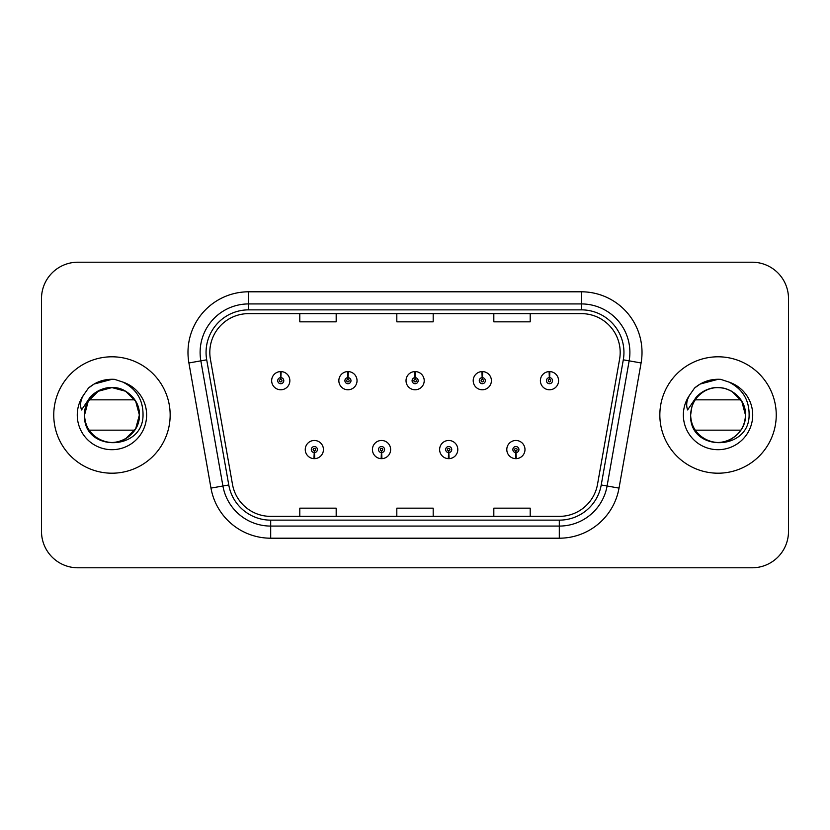 <?xml version="1.0" encoding="UTF-8"?>
<svg xmlns="http://www.w3.org/2000/svg" width="830" height="830" viewBox="0 0 830 830"><rect width="100%" height="100%" fill="white"/><g stroke="black" fill="none" stroke-linecap="round" stroke-linejoin="round"><path stroke-width="1.25" d="M381.395 452.589L381.136 458.648A9.099 9.099 0 0 0 381.925 458.648L381.665 452.589A3.03 3.03 0 0 0 384.56 449.559A3.03 3.03 0 0 0 381.53 446.53A3.03 3.03 0 0 0 378.501 449.559A3.03 3.03 0 0 0 381.395 452.589L381.478 450.773A1.214 1.214 0 0 1 380.316 449.559A1.214 1.214 0 0 1 381.53 448.345A1.214 1.214 0 0 1 382.744 449.559A1.214 1.214 0 0 1 381.582 450.773L381.665 452.589M448.584 452.589L448.314 458.648A9.099 9.099 0 0 0 449.113 458.648L448.843 452.589A3.03 3.03 0 0 0 451.748 449.559A3.03 3.03 0 0 0 448.708 446.53A3.03 3.03 0 0 0 445.679 449.559A3.03 3.03 0 0 0 448.584 452.589L448.657 450.773A1.214 1.214 0 0 1 447.495 449.559A1.214 1.214 0 0 1 448.708 448.345A1.214 1.214 0 0 1 449.922 449.559A1.214 1.214 0 0 1 448.76 450.773L448.843 452.589M515.762 452.589L515.492 458.648A9.099 9.099 0 0 0 516.291 458.648L516.021 452.589A3.03 3.03 0 0 0 518.926 449.559A3.03 3.03 0 0 0 515.897 446.53A3.03 3.03 0 0 0 512.857 449.559A3.03 3.03 0 0 0 515.762 452.589L515.845 450.773A1.214 1.214 0 0 1 514.683 449.559A1.214 1.214 0 0 1 515.897 448.345A1.214 1.214 0 0 1 517.111 449.559A1.214 1.214 0 0 1 515.949 450.773L516.021 452.589M314.217 452.589L313.948 458.648A9.099 9.099 0 0 0 314.746 458.648L314.477 452.589A3.03 3.03 0 0 0 317.382 449.559A3.03 3.03 0 0 0 314.352 446.53A3.03 3.03 0 0 0 311.312 449.559A3.03 3.03 0 0 0 314.217 452.589L314.3 450.773A1.214 1.214 0 0 1 313.138 449.559A1.214 1.214 0 0 1 314.352 448.345A1.214 1.214 0 0 1 315.566 449.559A1.214 1.214 0 0 1 314.404 450.773L314.477 452.589M348.071 377.65L348.341 371.591A9.099 9.099 0 0 0 347.542 371.591L347.812 377.65A3.03 3.03 0 0 0 344.907 380.68A3.03 3.03 0 0 0 347.936 383.709A3.03 3.03 0 0 0 350.976 380.68A3.03 3.03 0 0 0 348.071 377.65L347.988 379.466A1.214 1.214 0 0 1 349.15 380.68A1.214 1.214 0 0 1 347.936 381.893A1.214 1.214 0 0 1 346.722 380.68A1.214 1.214 0 0 1 347.884 379.466L347.812 377.65M415.249 377.65L415.519 371.591A9.099 9.099 0 0 0 414.72 371.591L414.99 377.65A3.03 3.03 0 0 0 412.085 380.68A3.03 3.03 0 0 0 415.125 383.709A3.03 3.03 0 0 0 418.154 380.68A3.03 3.03 0 0 0 415.249 377.65L415.176 379.466A1.214 1.214 0 0 1 416.338 380.68A1.214 1.214 0 0 1 415.125 381.893A1.214 1.214 0 0 1 413.911 380.68A1.214 1.214 0 0 1 415.073 379.466L414.99 377.65M482.438 377.65L482.697 371.591A9.099 9.099 0 0 0 481.908 371.591L482.168 377.65A3.03 3.03 0 0 0 479.273 380.68A3.03 3.03 0 0 0 482.303 383.709A3.03 3.03 0 0 0 485.332 380.68A3.03 3.03 0 0 0 482.438 377.65L482.355 379.466A1.214 1.214 0 0 1 483.517 380.68A1.214 1.214 0 0 1 482.303 381.893A1.214 1.214 0 0 1 481.089 380.68A1.214 1.214 0 0 1 482.251 379.466L482.168 377.65M549.616 377.65L549.885 371.591A9.099 9.099 0 0 0 549.087 371.591L549.356 377.65A3.03 3.03 0 0 0 546.451 380.68A3.03 3.03 0 0 0 549.481 383.709A3.03 3.03 0 0 0 552.521 380.68A3.03 3.03 0 0 0 549.616 377.65L549.533 379.466A1.214 1.214 0 0 1 550.695 380.68A1.214 1.214 0 0 1 549.481 381.893A1.214 1.214 0 0 1 548.267 380.68A1.214 1.214 0 0 1 549.429 379.466L549.356 377.65M280.893 377.65L281.152 371.591A9.099 9.099 0 0 0 280.364 371.591L280.623 377.65A3.03 3.03 0 0 0 277.728 380.68A3.03 3.03 0 0 0 280.758 383.709A3.03 3.03 0 0 0 283.787 380.68A3.03 3.03 0 0 0 280.893 377.65L280.81 379.466A1.214 1.214 0 0 1 281.972 380.68A1.214 1.214 0 0 1 280.758 381.893A1.214 1.214 0 0 1 279.544 380.68A1.214 1.214 0 0 1 280.706 379.466L280.623 377.65M53.753 415A58.204 58.204 0 0 0 111.957 473.204A58.204 58.204 0 0 0 170.16 415A58.204 58.204 0 0 0 111.957 356.796A58.204 58.204 0 0 0 53.753 415A58.204 58.204 0 0 0 111.957 473.204A58.204 58.204 0 0 0 170.16 415A58.204 58.204 0 0 0 111.957 356.796A58.204 58.204 0 0 0 53.753 415M659.84 415A58.204 58.204 0 0 0 718.043 473.204A58.204 58.204 0 0 0 776.247 415A58.204 58.204 0 0 0 718.043 356.796A58.204 58.204 0 0 0 659.84 415A58.204 58.204 0 0 0 718.043 473.204A58.204 58.204 0 0 0 776.247 415A58.204 58.204 0 0 0 718.043 356.796A58.204 58.204 0 0 0 659.84 415M209.814 352.428A38.803 38.803 0 0 1 248.626 313.626L581.374 313.626A38.803 38.803 0 0 1 619.595 359.162L597.527 484.315A38.803 38.803 0 0 1 559.306 516.374L270.694 516.374A38.803 38.803 0 0 1 232.473 484.315L210.405 359.162A38.803 38.803 0 0 1 209.814 352.428M206.058 352.428A42.569 42.569 0 0 0 206.701 359.815L228.769 484.969A42.569 42.569 0 0 0 270.694 520.14L559.306 520.14A42.569 42.569 0 0 0 601.231 484.969L623.299 359.815A42.569 42.569 0 0 0 581.374 309.86L248.626 309.86A42.569 42.569 0 0 0 206.058 352.428M188.908 362.959A60.632 60.632 0 0 1 248.626 291.797L581.374 291.797A60.632 60.632 0 0 1 641.092 362.959L619.024 488.102A60.632 60.632 0 0 1 559.306 538.203L270.694 538.203A60.632 60.632 0 0 1 210.976 488.102L188.908 362.959L200.85 360.853A48.503 48.503 0 0 1 248.626 303.925L581.374 303.925A48.503 48.503 0 0 1 629.15 360.853L607.083 485.996A48.503 48.503 0 0 1 559.306 526.075L270.694 526.075A48.503 48.503 0 0 1 222.917 485.996L200.85 360.853A48.503 48.503 0 0 1 200.113 352.428M788.5 298.582A36.375 36.375 0 0 0 752.125 262.207L77.875 262.207A36.375 36.375 0 0 0 41.5 298.582L41.5 531.418A36.375 36.375 0 0 0 77.875 567.793L752.125 567.793A36.375 36.375 0 0 0 788.5 531.418L788.5 298.582L788.5 531.418M396.813 313.626L396.813 321.833L433.187 321.833L433.187 313.626M299.796 313.626L299.796 321.833L336.181 321.833L336.181 313.626M493.819 313.626L493.819 321.833L530.204 321.833L530.204 313.626M433.187 516.374L433.187 508.168L396.813 508.168L396.813 516.374M336.181 516.374L336.181 508.168L299.796 508.168L299.796 516.374M530.204 516.374L530.204 508.168L493.819 508.168L493.819 516.374M41.5 298.582L41.5 531.418M752.125 262.207L77.875 262.207M77.875 567.793L752.125 567.793M289.857 380.68A9.099 9.099 0 0 0 281.152 371.591A9.099 9.099 0 0 1 289.857 380.68A9.099 9.099 0 0 1 280.758 389.778A9.099 9.099 0 0 1 271.659 380.68A9.099 9.099 0 0 1 280.364 371.591M305.253 449.559A9.099 9.099 0 0 0 313.948 458.648A9.099 9.099 0 0 1 305.253 449.559A9.099 9.099 0 0 1 314.352 440.471A9.099 9.099 0 0 1 323.441 449.559A9.099 9.099 0 0 1 314.746 458.648M357.035 380.68A9.099 9.099 0 0 0 348.341 371.591A9.099 9.099 0 0 1 357.035 380.68A9.099 9.099 0 0 1 347.936 389.778A9.099 9.099 0 0 1 338.848 380.68A9.099 9.099 0 0 1 347.542 371.591M424.213 380.68A9.099 9.099 0 0 0 415.519 371.591A9.099 9.099 0 0 1 424.213 380.68A9.099 9.099 0 0 1 415.125 389.778A9.099 9.099 0 0 1 406.026 380.68A9.099 9.099 0 0 1 414.72 371.591M491.402 380.68A9.099 9.099 0 0 0 482.697 371.591A9.099 9.099 0 0 1 491.402 380.68A9.099 9.099 0 0 1 482.303 389.778A9.099 9.099 0 0 1 473.204 380.68A9.099 9.099 0 0 1 481.908 371.591M558.58 380.68A9.099 9.099 0 0 0 549.885 371.591A9.099 9.099 0 0 1 558.58 380.68A9.099 9.099 0 0 1 549.481 389.778A9.099 9.099 0 0 1 540.392 380.68A9.099 9.099 0 0 1 549.087 371.591L549.294 376.447M372.431 449.559A9.099 9.099 0 0 0 381.136 458.648A9.099 9.099 0 0 1 372.431 449.559A9.099 9.099 0 0 1 381.53 440.471A9.099 9.099 0 0 1 390.629 449.559A9.099 9.099 0 0 1 381.925 458.648M439.62 449.559A9.099 9.099 0 0 0 448.314 458.648A9.099 9.099 0 0 1 439.62 449.559A9.099 9.099 0 0 1 448.708 440.471A9.099 9.099 0 0 1 457.807 449.559A9.099 9.099 0 0 1 449.113 458.648M506.798 449.559A9.099 9.099 0 0 0 515.492 458.648A9.099 9.099 0 0 1 506.798 449.559A9.099 9.099 0 0 1 515.897 440.471A9.099 9.099 0 0 1 524.985 449.559A9.099 9.099 0 0 1 516.291 458.648M125.662 391.262L111.957 387.589L98.251 391.262L88.219 401.295L84.546 415C83.612 394.727 108.574 380.316 125.662 391.262C134.429 396.75 138.994 404.667 139.367 415L135.695 428.705L125.662 438.738L135.695 428.705L139.367 415C138.994 425.334 134.429 433.25 125.662 438.738C108.574 449.684 83.612 435.273 84.546 415C84.909 404.667 89.484 396.75 98.251 391.262C115.339 380.316 140.301 394.727 139.367 415C140.301 435.273 115.339 449.684 98.251 438.738C89.484 433.25 84.909 425.334 84.546 415C84.909 404.667 89.484 396.75 98.251 391.262C115.339 380.316 140.301 394.727 139.367 415C138.994 425.334 134.429 433.25 125.662 438.738C108.574 449.684 83.612 435.273 84.546 415C84.909 404.667 89.484 396.75 98.251 391.262C115.339 380.316 140.301 394.727 139.367 415C140.301 435.273 115.339 449.684 98.251 438.738C89.484 433.25 84.909 425.334 84.546 415C83.612 394.727 108.574 380.316 125.662 391.262C134.429 396.75 138.994 404.667 139.367 415C138.994 425.334 134.429 433.25 125.662 438.738C108.574 449.684 83.612 435.273 84.546 415L85.812 406.762L84.504 415C83.01 452.236 143.227 451.562 143.03 415C143.144 399.873 136.4 388.897 122.788 382.049L114.592 379.352C104.705 378.771 95.99 381.675 88.457 388.067L83.508 395.153C80.489 400.236 79.836 405.165 81.527 409.947L90.356 396.854C98.583 388.627 108.377 385.919 119.728 388.71L125.662 391.262L135.695 401.295L139.367 415C140.301 435.273 115.339 449.684 98.251 438.738C89.484 433.25 84.909 425.334 84.546 415C84.909 404.667 89.484 396.75 98.251 391.262C115.339 380.316 140.301 394.727 139.367 415C138.994 425.334 134.429 433.25 125.662 438.738C108.574 449.684 83.612 435.273 84.546 415C84.909 404.667 89.484 396.75 98.251 391.262C115.339 380.316 140.301 394.727 139.367 415C140.301 435.273 115.339 449.684 98.251 438.738C89.484 433.25 84.909 425.334 84.546 415C84.909 404.667 89.484 396.75 98.251 391.262C115.339 380.316 140.301 394.727 139.367 415C138.994 425.334 134.429 433.25 125.662 438.738C108.574 449.684 83.612 435.273 84.546 415L85.812 406.762L84.546 415C84.909 404.667 89.484 396.75 98.251 391.262C115.339 380.316 140.301 394.727 139.367 415C140.301 435.273 115.339 449.684 98.251 438.738C89.484 433.25 84.909 425.334 84.546 415C84.909 404.667 89.484 396.75 98.251 391.262C115.339 380.316 140.301 394.727 139.367 415C138.994 425.334 134.429 433.25 125.662 438.738C108.574 449.684 83.612 435.273 84.546 415L85.812 406.762A27.411 27.411 0 0 1 119.728 388.71L125.662 391.262L135.695 401.295L139.367 415L135.695 401.295L125.662 391.262L119.728 388.71L125.662 391.262L135.695 401.295L139.367 415L135.695 401.295L125.662 391.262L119.728 388.71L125.662 391.262L135.695 401.295L139.367 415C138.517 401.834 131.97 393.067 119.728 388.71A27.411 27.411 0 0 0 89.111 399.842L134.792 399.842M94.081 435.781L90.024 431.444M134.792 430.158L89.111 430.158M88.53 387.994L94.081 384.041L112.237 379.248L94.081 384.041L88.53 387.994L94.081 384.041L112.237 379.248L94.081 384.041L88.53 387.994L94.081 384.041L112.237 379.248L94.081 384.041L88.53 387.994L94.081 384.041L112.237 379.248L94.081 384.041L88.53 387.994L94.081 384.041L112.237 379.248L94.081 384.041L88.53 387.994L94.081 384.041L112.237 379.248L94.081 384.041L88.53 387.994L94.081 384.041L112.237 379.248L94.081 384.041L88.53 387.994L94.081 384.041L112.237 379.248L94.081 384.041L88.53 387.994L94.081 384.041L112.237 379.248M700.167 435.781L696.111 431.444M745.454 415C746.388 435.273 721.426 449.684 704.338 438.738C695.571 433.25 691.006 425.334 690.633 415C691.006 404.667 695.571 396.75 704.338 391.262C721.426 380.316 746.388 394.727 745.454 415C746.388 435.273 721.426 449.684 704.338 438.738C695.571 433.25 691.006 425.334 690.633 415L691.898 406.762L690.633 415C691.006 404.667 695.571 396.75 704.338 391.262C721.426 380.316 746.388 394.727 745.454 415C746.388 435.273 721.426 449.684 704.338 438.738C695.571 433.25 691.006 425.334 690.633 415L691.898 406.762L690.633 415C691.006 404.667 695.571 396.75 704.338 391.262C721.426 380.316 746.388 394.727 745.454 415C745.091 425.334 740.516 433.25 731.749 438.738C714.661 449.684 689.699 435.273 690.633 415C691.006 404.667 695.571 396.75 704.338 391.262C721.426 380.316 746.388 394.727 745.454 415C746.388 435.273 721.426 449.684 704.338 438.738C695.571 433.25 691.006 425.334 690.633 415L691.898 406.762L690.633 415C691.006 404.667 695.571 396.75 704.338 391.262C721.426 380.316 746.388 394.727 745.454 415C745.091 425.334 740.516 433.25 731.749 438.738C714.661 449.684 689.699 435.273 690.633 415L691.898 406.762L690.633 415C689.097 452.236 749.324 451.562 749.116 415C749.231 399.873 742.487 388.897 728.875 382.049L720.679 379.352C710.791 378.771 702.087 381.675 694.544 388.067L689.595 395.153C686.586 400.236 685.922 405.165 687.614 409.947L696.443 396.854C704.67 388.627 714.464 385.919 725.814 388.71L731.749 391.262L741.781 401.295L745.454 415C746.388 435.273 721.426 449.684 704.338 438.738C695.571 433.25 691.006 425.334 690.633 415L691.898 406.762A27.411 27.411 0 0 1 725.814 388.71L731.749 391.262L741.781 401.295L745.454 415C745.091 425.334 740.516 433.25 731.749 438.738C714.661 449.684 689.699 435.273 690.633 415C689.699 435.273 714.661 449.684 731.749 438.738C740.516 433.25 745.091 425.334 745.454 415L741.781 401.295L731.749 391.262L725.814 388.71L731.749 391.262L741.781 401.295L745.454 415L741.781 401.295L731.749 391.262L725.814 388.71L731.749 391.262L741.781 401.295L745.454 415L741.781 401.295L731.749 391.262L725.814 388.71L731.749 391.262L741.781 401.295L745.454 415L741.781 401.295L731.749 391.262L725.814 388.71L731.749 391.262L741.781 401.295L745.454 415C744.603 401.834 738.057 393.067 725.814 388.71L731.749 391.262L741.781 401.295L745.454 415M695.208 399.842L740.889 399.842M740.889 430.158L695.208 430.158M694.617 387.994L700.167 384.041L718.324 379.248L700.167 384.041L694.617 387.994L700.167 384.041L718.324 379.248L700.167 384.041L694.617 387.994L700.167 384.041L718.324 379.248L700.167 384.041L694.617 387.994L700.167 384.041L718.324 379.248L700.167 384.041L694.617 387.994L700.167 384.041L718.324 379.248L700.167 384.041L694.617 387.994L700.167 384.041L718.324 379.248L700.167 384.041L694.617 387.994L700.167 384.041L718.324 379.248L700.167 384.041L694.617 387.994L700.167 384.041L718.324 379.248L700.167 384.041L694.617 387.994L700.167 384.041L718.324 379.248M581.374 291.797L581.374 309.86M200.85 360.853L206.701 359.815M270.694 538.203L270.694 520.14M559.306 520.14L559.306 538.203M601.231 484.969L619.024 488.102M210.976 488.102L228.769 484.969M623.299 359.815L641.092 362.959M248.626 291.797L248.626 309.86M119.728 388.71A27.411 27.411 0 0 0 85.812 406.762M83.508 395.153A34.694 34.694 0 0 0 111.957 449.694A34.694 34.694 0 0 0 122.788 382.049M725.814 388.71A27.411 27.411 0 0 0 691.898 406.762M689.595 395.153A34.694 34.694 0 0 0 718.043 449.694A34.694 34.694 0 0 0 728.875 382.049"/></g></svg>
